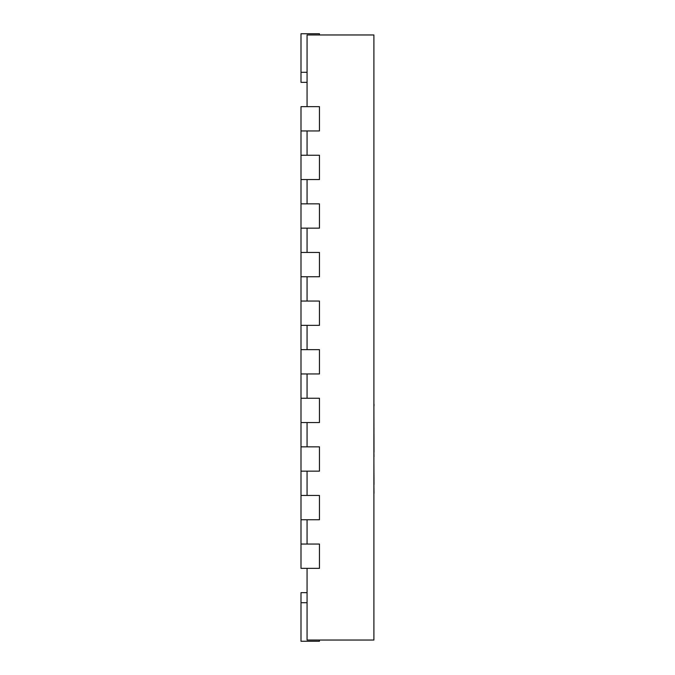 <?xml version="1.0" encoding="UTF-8"?>
<svg xmlns="http://www.w3.org/2000/svg" width="675" height="675" viewBox="0 0 675 675"><rect width="100%" height="100%" fill="white"/><g stroke="black" fill="none" stroke-linecap="round" stroke-linejoin="round"><path stroke-width="1.01" d="M300.991 130.95L300.991 106.65L319.461 106.65L319.461 130.95L300.991 130.95L300.991 544.05L319.461 544.05L319.461 568.35L300.991 568.35L300.991 544.05M307.066 106.65L307.066 34.965L373.891 34.965L373.891 640.035L307.066 640.035L307.066 568.35M307.066 544.05L307.066 519.75M307.066 495.45L307.066 471.15M307.066 446.85L307.066 422.55M307.066 398.25L307.066 373.95M307.066 349.65L307.066 325.35M307.066 301.05L307.066 276.75M307.066 252.45L307.066 228.15M307.066 203.85L307.066 179.55M307.066 155.25L307.066 130.95M373.891 452.242L374.009 456.545M373.891 406.046L374.009 452.242M373.891 493.341L373.891 495.939M373.891 484.549L374.009 493.341M373.891 462.105L374.009 484.549M374.009 404.131L374.009 405.962M307.066 72.284L300.991 72.284L300.991 33.75L319.461 33.75L319.461 34.965M300.991 72.284L300.991 82.35L307.066 82.35M300.991 155.25L319.461 155.25L319.461 179.55L300.991 179.55M300.991 203.85L319.461 203.85L319.461 228.15L300.991 228.15M300.991 252.45L319.461 252.45L319.461 276.75L300.991 276.75M300.991 301.05L319.461 301.05L319.461 325.35L300.991 325.35M300.991 349.65L319.461 349.65L319.461 373.95L300.991 373.95M300.991 398.25L319.461 398.25L319.461 422.55L300.991 422.55M300.991 446.85L319.461 446.85L319.461 471.15L300.991 471.15M300.991 495.45L319.461 495.45L319.461 519.75L300.991 519.75M307.066 592.65L300.991 592.65L300.991 641.25L319.461 641.25L319.461 640.035M300.991 602.716L307.066 602.716"/></g></svg>
